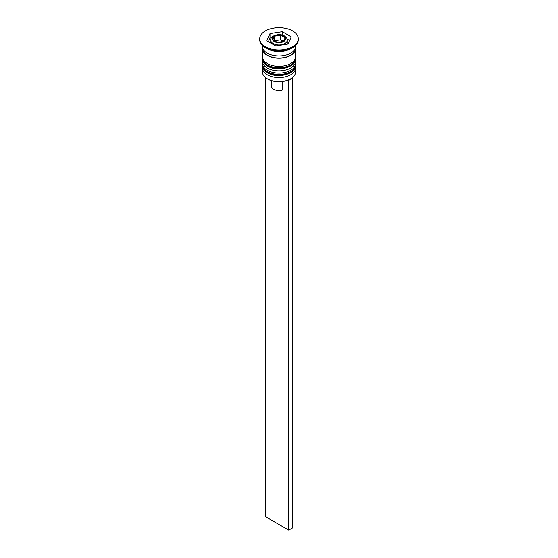 <?xml version="1.0" encoding="UTF-8"?>
<svg xmlns="http://www.w3.org/2000/svg" width="558" height="558" viewBox="0 0 558 558"><rect width="100%" height="100%" fill="white"/><g stroke="black" fill="none" stroke-linecap="round" stroke-linejoin="round"><path stroke-width="0.84" d="M287.133 44.138A8.258 4.771 0 0 0 287.258 43.315L287.258 40.162A8.258 4.771 180 0 1 282.16 44.57A8.258 4.771 180 0 1 273.155 43.538A8.258 4.771 180 0 1 270.742 40.162L270.742 43.043M290.488 78.95A15.973 9.221 180 0 1 290.293 79.062A15.973 9.221 180 0 1 288.179 80.087A15.973 9.221 180 0 1 267.707 79.062L267.317 78.838A16.524 9.542 0 0 0 290.683 78.838A16.524 9.542 0 0 0 295.524 72.094L295.524 68.048A16.524 9.542 180 0 1 285.326 76.858A16.524 9.542 180 0 1 267.317 74.793A16.524 9.542 180 0 1 262.476 68.048A16.524 9.542 180 0 1 262.63 66.758M295.37 66.758A16.524 9.542 180 0 1 295.524 68.048M295.37 60.013A16.524 9.542 180 0 1 295.524 61.296A16.524 9.542 180 0 1 285.326 70.113A16.524 9.542 180 0 1 267.317 68.048A16.524 9.542 180 0 1 262.476 61.296A16.524 9.542 180 0 1 262.63 60.013M259.721 38.816L259.721 39.716A19.279 11.132 0 0 0 265.371 47.583L267.317 48.706A16.524 9.542 0 0 0 290.683 48.706L292.629 47.583A19.279 11.132 0 0 0 298.279 39.716L298.279 38.816A19.279 11.132 0 0 0 292.629 30.948A19.279 11.132 0 0 0 271.62 28.535A19.279 11.132 0 0 0 259.721 38.816A19.279 11.132 0 0 0 265.371 46.684A19.279 11.132 0 0 0 286.38 49.097A19.279 11.132 0 0 0 298.279 38.816M267.317 48.706L265.371 47.583A19.279 11.132 0 0 0 292.629 47.583M262.476 61.296L262.476 63.549A16.524 9.542 0 0 0 267.317 70.294A16.524 9.542 0 0 0 285.326 72.359A16.524 9.542 0 0 0 295.524 63.549L295.524 61.296M262.595 47.583A16.524 9.542 0 0 0 262.476 48.706L262.476 56.804A16.524 9.542 0 0 0 267.317 63.549A16.524 9.542 0 0 0 285.326 65.614A16.524 9.542 0 0 0 295.524 56.804L295.524 48.706A16.524 9.542 0 0 0 295.405 47.583M262.476 48.706A16.524 9.542 0 0 0 267.317 55.451A16.524 9.542 0 0 0 285.326 57.523A16.524 9.542 0 0 0 295.524 48.706M262.476 45.449L262.476 46.46A16.524 9.542 0 0 0 267.317 53.205A16.524 9.542 0 0 0 285.326 55.27A16.524 9.542 0 0 0 295.524 46.46L295.524 45.449M271.293 80.617L271.293 86.03A7.707 4.45 0 0 0 273.546 89.182A7.707 4.45 0 0 0 282.146 90.096L282.146 81.58M267.707 79.062L267.317 78.838A16.524 9.542 0 0 1 262.476 72.094L262.476 68.048M275.708 45.909L287.991 44.005L291.283 36.912L282.292 31.722L270.009 33.62L266.717 40.713L275.708 45.909M271.446 37.895L270.009 38.118L268.363 41.669M270.009 38.118L270.009 33.62M282.292 35.126L282.292 31.722M289.637 40.462L287.077 38.983M277.354 42.359L283.499 41.411L285.145 37.867L280.646 35.266L274.501 36.221L272.855 39.764L277.354 42.359M280.646 35.266L280.646 39.764L274.501 40.713L274.501 36.221M280.646 39.764L283.499 41.411M292.134 77.876L292.629 78.162L288.737 80.415L288.179 80.087M265.371 77.485L265.371 516.61L288.737 530.1L292.629 527.854L292.629 78.162M288.737 80.415L288.737 530.1M262.483 65.119A16.524 9.542 0 0 0 262.476 65.349A16.524 9.542 0 0 0 267.317 72.094A16.524 9.542 0 0 0 285.326 74.158A16.524 9.542 0 0 0 295.524 65.349A16.524 9.542 0 0 0 295.517 65.119M295.524 64.895A16.524 9.542 180 0 1 285.326 73.712A16.524 9.542 180 0 1 267.317 71.64A16.524 9.542 180 0 1 262.476 64.895L262.476 65.349C262.56 68.341 264.283 70.838 267.659 72.847C277.291 78.936 296.291 74.144 295.524 65.349L295.482 64.191M262.483 58.374A16.524 9.542 0 0 0 262.476 58.604A16.524 9.542 0 0 0 267.317 65.349A16.524 9.542 0 0 0 285.326 67.413A16.524 9.542 0 0 0 295.524 58.604A16.524 9.542 0 0 0 295.517 58.374M295.524 58.151A16.524 9.542 180 0 1 285.326 66.967A16.524 9.542 180 0 1 267.317 64.895A16.524 9.542 180 0 1 262.476 58.151L262.476 58.604C262.56 61.596 264.283 64.093 267.659 66.102C277.291 72.191 296.291 67.392 295.524 58.604L295.482 57.446M274.327 41.515A6.612 3.815 0 0 0 283.673 41.515A6.612 3.815 0 0 0 283.673 36.117A6.612 3.815 0 0 0 274.327 36.117A6.612 3.815 0 0 0 274.327 41.515M295.231 48.253A16.245 9.381 180 0 1 285.577 57.286A16.245 9.381 180 0 1 267.512 55.34A16.245 9.381 180 0 1 262.769 48.253M262.518 64.191L262.476 64.895M262.518 57.446L262.476 58.151M287.258 40.162C287.607 39.144 286.686 37.77 284.496 36.033C279.516 32.901 270.205 35.67 270.742 40.162M290.293 79.062L290.683 78.838"/></g></svg>
